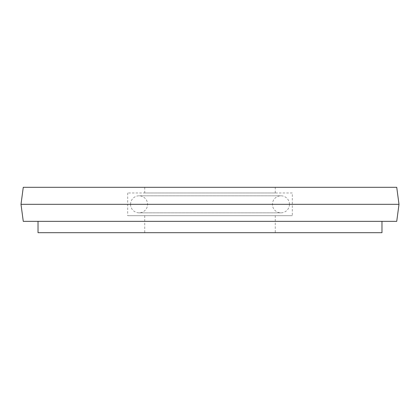 <?xml version="1.0" encoding="UTF-8"?>
<svg xmlns="http://www.w3.org/2000/svg" width="420" height="420" viewBox="0 0 420 420"><rect width="100%" height="100%" fill="white"/><g stroke="black" fill="none" stroke-linecap="round" stroke-linejoin="round"><path stroke-width="0.32" stroke-dasharray="2.1 1.58" d="M275.268 187.299L144.732 187.299L275.268 187.299L275.268 192.974L144.732 192.974L275.268 192.974M144.732 187.299L144.732 192.974M292.299 192.974L127.701 192.974L292.299 192.974L292.299 215.675L127.701 215.675L292.299 215.675M127.701 192.974L127.701 215.675M275.268 215.675L144.732 215.675L275.268 215.675L275.268 232.701L144.732 232.701L275.268 232.701M144.732 215.675L144.732 232.701M381.974 221.351L38.026 221.351L381.974 221.351M38.026 232.701L381.974 232.701M23.268 221.351L396.732 221.351M21 204.325L399 204.325M23.268 187.299L396.732 187.299M130.541 204.325A8.515 8.515 0 0 0 139.052 212.84A8.515 8.515 0 0 0 147.567 204.325A8.515 8.515 0 0 0 139.052 195.809A8.515 8.515 0 0 0 130.541 204.325M289.459 204.325A8.515 8.515 0 0 1 280.949 212.84A8.515 8.515 0 0 1 272.433 204.325A8.515 8.515 0 0 1 280.949 195.809A8.515 8.515 0 0 1 289.459 204.325M139.052 212.84L280.949 212.84L139.052 212.84M280.949 195.809L139.052 195.809L280.949 195.809"/><path stroke-width="0.63" d="M396.732 187.299L23.268 187.299L21 204.325L399 204.325L396.732 187.299M399 204.325L396.732 221.351L23.268 221.351L21 204.325M38.026 221.351L38.026 232.701L381.974 232.701L381.974 221.351"/></g></svg>
